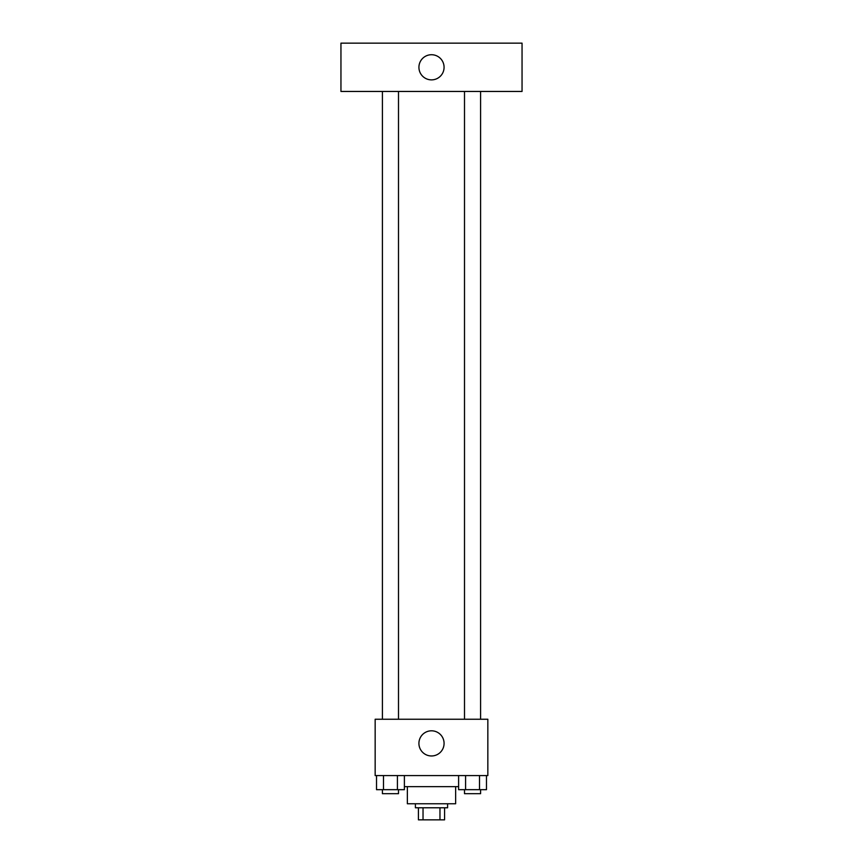 <?xml version="1.0" encoding="UTF-8"?>
<svg xmlns="http://www.w3.org/2000/svg" width="863" height="863" viewBox="0 0 863 863"><rect width="100%" height="100%" fill="white"/><g stroke="black" fill="none" stroke-linecap="round" stroke-linejoin="round"><path stroke-width="1.29" d="M439.968 807.779L439.968 819.85L418.426 819.85L418.426 807.779M439.968 819.85L444.574 819.85L444.574 807.779L444.574 819.85M447.595 803.755L447.595 807.779L415.405 807.779L415.405 803.755M423.032 807.779L423.032 819.85M455.642 786.646L455.642 803.755L407.358 803.755L407.358 786.646M458.609 786.646L404.391 786.646M487.843 775.578L375.157 775.578L375.157 719.246L487.843 719.246L487.843 775.578M444.078 743.388A12.578 12.578 0 0 1 425.211 754.284A12.578 12.578 0 0 1 425.211 732.493A12.578 12.578 0 0 1 444.078 743.388M464.499 719.246L464.499 91.446M398.501 91.446L398.501 719.246M522.05 91.446L340.95 91.446L340.95 43.15L522.05 43.15L522.05 91.446M431.5 54.725A12.578 12.578 0 0 1 442.395 73.582A12.578 12.578 0 0 1 420.605 73.582A12.578 12.578 0 0 1 431.5 54.725M486.484 775.578L486.484 789.667L458.609 789.667L458.609 775.578M479.515 775.578L479.515 789.667M465.578 775.578L465.578 789.667M480.594 789.667L480.594 793.69L464.499 793.69L464.499 789.667M404.391 775.578L404.391 789.667L376.516 789.667L376.516 775.578M397.422 775.578L397.422 789.667M383.485 775.578L383.485 789.667M398.501 789.667L398.501 793.69L382.406 793.69L382.406 789.667M480.594 719.246L480.594 91.446M382.406 91.446L382.406 719.246"/></g></svg>
